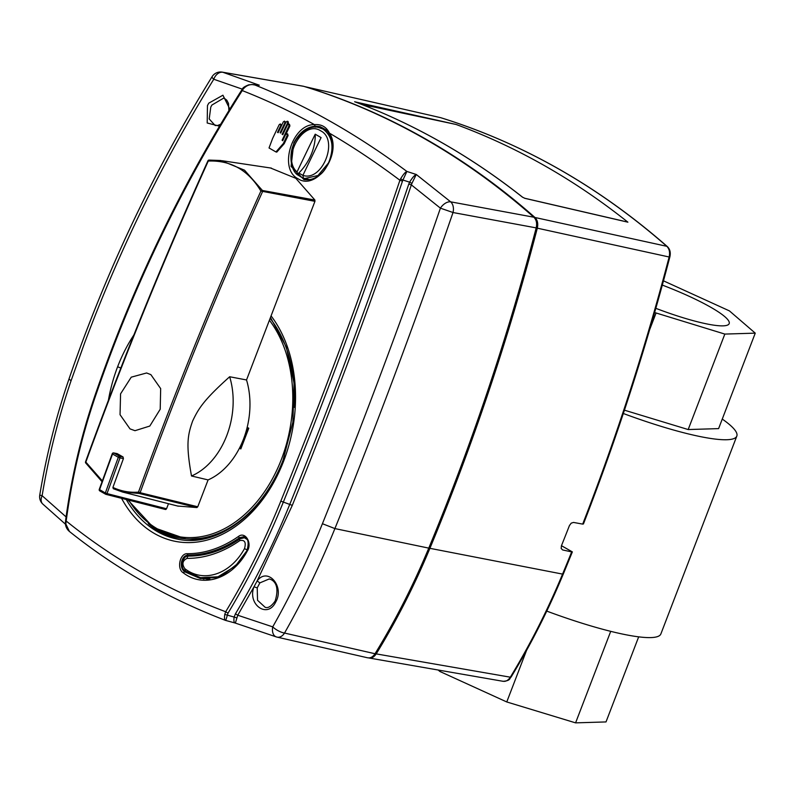 <?xml version="1.0" encoding="UTF-8"?>
<svg xmlns="http://www.w3.org/2000/svg" width="795" height="795" viewBox="0 0 795 795"><rect width="100%" height="100%" fill="white"/><g stroke="black" fill="none" stroke-linecap="round" stroke-linejoin="round"><path stroke-width="1.19" d="M572.211 552.028L562.621 549.941L561.171 548.49L561.429 545.777A1781.863 1277.436 -78.6 0 0 569.429 525.584L571.217 523.15L573.523 522.434L582.685 524.104L583.48 523.607M537.311 228.175L669.142 256.994C670.145 252.422 669.37 248.855 666.796 246.301L534.975 217.492C537.529 220.066 538.304 223.624 537.311 228.175A1785.004 1279.692 101.4 0 1 429.906 548.321A601.656 431.337 101.4 0 1 376.214 653.888C373.988 657.236 371.394 658.558 368.413 657.843M376.214 653.888L510.33 677.191C508.114 680.56 505.501 681.881 502.5 681.166M304.386 86.536L440.678 117.68L304.674 86.595M304.972 86.675A1123.424 805.395 101.4 0 1 534.975 217.492M524.531 198.243A0.994 0.716 103 0 1 524.72 198.253L522.573 197.19A0.994 0.656 -51.7 0 0 522.394 197.11L524.929 198.352L627.891 222.183A1120.344 803.188 -78.6 0 0 456.747 124.716A1120.344 803.188 -78.6 0 0 456.141 124.487L354.878 101.83A0.994 0.696 110.5 0 1 354.948 101.849L354.948 101.849A0.994 0.696 110.5 0 1 354.997 101.869M610.898 218.247L627.891 222.183M361.576 104.374L456.141 124.487M370.609 106.421L362.252 104.642M623.419 221.089L524.72 198.253A0.994 0.716 103 0 1 524.929 198.352M354.64 101.73L354.948 101.849C414.453 124.179 470.332 155.959 522.573 197.19A0.994 0.656 -51.7 0 1 522.683 197.319M367.24 657.704C370.222 658.409 372.815 657.087 375.031 653.738A601.745 431.397 -78.6 0 0 428.763 548.123A1785.093 1279.751 -78.6 0 0 536.188 227.887C537.191 223.345 536.416 219.778 533.852 217.214A1123.514 805.464 -78.6 0 0 303.75 86.337L303.024 86.168M367.519 657.773L277.058 637.123A9.987 7.085 102.9 0 1 276.71 637.024A9.987 6.489 106.7 0 1 276.412 636.954A9.987 9.987 0 0 0 277.058 637.123A9.987 7.085 102.9 0 0 284.521 633.058C303.233 600.126 320.027 565.295 334.904 528.586C376.681 425.285 416.053 319.928 453.011 212.523L536.188 227.887M533.852 217.214L450.676 201.841L416.262 174.483L406.881 171.442C405.301 172.028 403.204 174.502 400.591 178.845L399.915 180.266C362.937 289.38 323.237 396.337 280.814 501.148C264.854 540.53 246.48 577.399 225.691 611.743L224.776 614.416C224.2 618.361 224.538 620.368 225.77 620.438L227.976 613.213C248.805 578.72 267.239 541.733 283.278 502.251C325.761 397.361 365.491 290.314 402.479 181.121L402.936 180.028L409.594 182.174L408.809 184.033C371.802 292.898 332.131 399.647 289.807 504.269C274.027 543.194 255.91 579.694 235.459 613.78L237.755 615.241L253.973 586.809C247.156 604.538 267.508 619.067 275.627 602.183C284.998 586.511 267.617 566.517 257.123 580.956L292.302 505.352L306.075 471.008C343.341 377.178 378.43 281.808 411.353 184.887L440.41 208.161C407.795 302.816 373.282 396.009 336.861 487.723L322.422 523.716C307.745 559.958 291.179 594.342 272.725 626.867L237.755 615.241L235.37 623.042C234.028 622.992 233.611 620.994 234.118 617.059L236.493 617.804M375.031 653.738L284.521 633.058A9.987 3.468 -150.4 0 1 272.725 626.867A9.987 6.489 106.7 0 0 276.412 636.954L235.121 623.012M235.459 613.78L234.118 617.059L224.776 614.416M227.976 613.213L225.691 611.743C166.821 589.582 113.655 559.342 66.184 521.013L65.836 524.014L69.443 531.487C116.09 568.763 168.103 598.387 225.482 620.378L235.091 623.002M288.615 124.109L287.482 124.865A2497.373 1694.383 119.6 0 0 282.772 134.683L282.136 134.335A2497.353 1694.374 -60.4 0 1 287.621 122.917L287.184 121.267L286.061 122.023A2497.304 1694.334 119.6 0 0 280.764 133.043L280.118 132.735A2497.284 1694.324 -60.4 0 1 284.888 122.788L284.461 121.138L283.328 121.893A2497.234 1694.294 119.6 0 0 278.141 132.695L277.495 132.377A2497.214 1694.274 -60.4 0 1 280.744 125.6L280.317 123.941L279.184 124.696A2497.165 1694.244 119.6 0 0 272.596 138.489L269.038 147.959A2483.212 398.265 21 0 0 275.935 151.934L283.338 143.527A2497.463 1694.443 -60.4 0 1 287.224 135.389L286.786 133.729L285.653 134.484A2497.423 1694.423 119.6 0 0 282.692 140.705L282.116 140.228A2497.413 1694.413 -60.4 0 1 289.042 125.759L288.615 124.109L289.469 124.278L289.907 125.938A2496.161 1693.559 119.6 0 0 286.051 133.967M286.786 133.729L287.651 133.908L288.088 135.557A2496.22 1693.598 119.6 0 0 284.203 143.696L276.799 152.103L275.935 151.934M280.317 123.941L281.778 125.113M284.461 121.138L285.912 122.311M287.184 121.267L288.048 121.436L288.476 123.096A2496.101 1693.519 119.6 0 0 287.879 124.348M121.546 498.316A129.983 93.184 -78.6 0 0 283.656 461.09L283.696 460.991A129.983 93.184 -78.6 0 0 271.095 315.923M315.138 126.166L319.332 126.514C324.797 128.611 328.087 131.155 329.2 134.117C337.13 143.965 329.031 170.865 317.672 176.162C313.896 179.094 309.315 180.246 303.928 179.6L291.069 166.393L293.802 142.971C299.149 132.715 306.254 127.111 315.138 126.166L314.432 124.616C291.914 124.129 278.24 169.385 298.155 178.805C316.668 191.188 342.734 152.968 329.488 133.182L329.537 134.355M402.479 181.121L399.915 180.266C376.75 162.816 353.268 147.115 329.488 133.182C326.457 126.942 321.438 124.08 314.432 124.616C290.572 111.439 266.514 100.091 242.246 90.58L243.071 89.249C246.361 85.294 250.296 83.863 254.877 84.986L252.164 84.538M400.591 178.845L402.936 180.028L406.881 171.442C357.313 134.504 306.641 105.685 254.877 84.986L259.299 85.204L254.022 84.638M65.766 520.954L66.184 521.013C71.888 478.093 81.686 436.356 95.579 395.801C132.656 287.949 181.548 186.209 242.246 90.58L242.028 89.865M65.836 524.014L65.607 523.289M66.094 516.919L42.125 495.702C48.624 456.38 58.273 418.071 71.073 380.745L84.21 344.016C118.803 251.26 161.981 163.005 213.776 79.252L242.306 89.149M229.835 109.084L222.928 95.211L208.747 103.171L207.465 105.616L207.197 122.996L219.529 126.166M220.672 124.229L217.681 125.471L215.157 125.521L209.204 118.952L210.774 107.116L211.897 105.049L223.554 98.183L224.627 98.52L226.804 100.2L228.493 103.43L228.9 110.624M256.318 84.757L259.299 85.204L222.908 72.285L303.76 86.337M411.929 183.357L416.262 174.483C414.503 175.218 412.287 177.782 409.594 182.174L411.929 183.357L411.353 184.887L408.809 184.033M259.866 582.884L269.237 578.949C271.582 579.466 280.754 582.874 275.13 601.04C271.343 606.376 267.995 608.453 265.103 607.261L257.54 600.285L257.222 587.873L253.973 586.809L257.123 580.956L259.866 582.884L257.222 587.873M282.772 134.683L282.136 134.335L282.861 134.484M282.692 140.705L282.116 140.228L282.841 140.377M280.844 132.884L280.118 132.735L280.764 133.043M278.22 132.527L277.495 132.377L278.141 132.695M192.778 556.003L188.107 555.039A142.265 101.989 101.4 0 0 239.603 537.668L243.767 536.714C248.189 537.867 249.252 542.538 246.927 550.706L236.542 564.539L222.62 575.292L217.592 577.409L200.37 578.531L184.609 571.774C181.876 569.627 180.853 566.338 181.558 561.916C182.671 557.613 184.857 555.327 188.107 555.039A1.252 0.865 90.2 0 1 187.372 553.698C179.899 553.082 176.49 568.981 183.267 572.807C203.351 588.389 232.12 578.8 247.166 551.263C252.572 543.323 245.317 531.01 238.44 536.476A141.083 101.144 101.4 0 1 187.382 553.698M203.957 579.038L199.903 577.528M234.426 566.696L217.979 576.802L200.539 577.667L185.175 570.949L200.539 577.667L207.525 579.167M208.419 579.336L204.951 578.382L209.87 579.038M247.364 539.616L244.453 537.758L246.212 538.086M321.101 137.614A2496.499 1691.353 120.1 0 0 302.905 175.377L303.432 178.249L304.644 178.557L317.98 175.506L328.613 162.796C334.496 147.721 332.668 136.502 323.128 129.138L318.725 127.498L321.091 127.945A26.454 18.961 -78.6 0 1 326.01 129.943M318.725 127.488C311.829 125.65 304.694 129.178 297.3 138.092C287.651 150.285 290.145 169.355 297.141 174.592L297.022 171.968A2496.509 1691.362 -59.9 0 1 315.227 134.196A39.949 27.06 -59.9 0 1 298.821 173.032A4.512 3.061 120.1 0 0 297.549 174.84L302.726 178.02L309.593 179.59M315.227 134.196L321.101 137.605M247.185 427.332L248.775 428.237L248.388 429.101M241.322 447.505L240.825 448.937L239.464 448.161M177.633 506.027L196.892 507.568L197.756 506.773L208.091 479.912A70.735 50.711 -78.6 0 0 246.53 379.96L314.949 201.324L314.89 200.032L295.81 178.309L270.429 167.964M106.083 494.361L165.31 509.436L166.553 508.74L168.49 503.702M165.31 509.436L166.006 509.416M102.326 480.886L85.85 462.104L85.949 463.088M197.756 506.773L140.129 492.701C176.878 391.418 217.661 291.109 262.479 191.784A1.252 0.865 -79.7 0 0 262.42 190.472L244.522 170.18L221 160.55L208.996 160.083A1.252 1.252 0 0 0 207.932 160.819L208.26 161.057C230.749 160.133 248.298 170.14 260.899 191.068L262.42 190.472L314.89 200.032M166.553 508.74L107.007 493.586L119.975 457.91L123.424 458.586L112.91 487.424L113.307 488.706L122.659 492.075L139.254 493.476L138.489 492.115A2995.808 2032.199 -60.3 0 1 260.899 191.068L314.949 201.324M208.091 479.912L191.506 475.986C185.801 444.494 187.64 435.233 192.629 421.032C198.651 408.252 204.007 399.776 229.656 376.75L246.53 379.96M112.91 487.424C121.049 491.221 129.585 492.791 138.489 492.115L140.129 492.701L139.254 493.476L196.892 507.568M122.649 492.065L113.307 488.706M123.424 458.586L123.056 456.976L117.243 453.657L113.844 453.011L119.628 456.3A1.252 0.884 101.1 0 1 119.975 457.91L118.326 457.304A1.252 0.845 -60.3 0 1 119.628 456.3L123.056 456.976M130.002 428.883L134.991 430.691L149.808 426.05L160.212 409.236L160.669 388.606L150.861 374.634L146.608 372.974L131.245 377.168L120.572 393.843L120.045 414.692L130.002 428.883M209.105 160.083L208.26 161.057A2995.808 2032.199 119.7 0 0 85.85 462.104L85.542 461.816A1.252 1.252 0 0 0 85.651 462.899L102.038 481.7M165.479 509.496L105.914 494.341A1.252 0.894 104.3 0 0 107.007 493.586L105.347 492.999A3002.049 2036.432 -60.3 0 1 118.326 457.304L112.552 454.005A3002.049 2036.432 119.7 0 0 99.574 489.7A1.252 0.845 119.7 0 0 99.961 490.972L105.477 494.122M191.506 475.986A69.9 50.115 -78.6 0 0 229.656 376.75M722.267 419.074A122.331 19.617 -159 0 1 736.816 436.087A122.331 19.617 -159 0 1 700.723 436.684A122.331 19.617 -159 0 1 623.33 413.499M546.761 611.107A122.331 19.617 21 0 0 624.781 634.529A122.331 19.617 21 0 0 660.874 633.933L736.816 436.087M624.433 410.18L688.182 429.548L718.601 428.614L755.25 333.145L724.831 334.079L654.623 312.534M649.575 329.895L656.004 313.16M663.477 280.834L729.442 310.905L755.25 333.145M688.182 429.548L724.831 334.079M655.825 308.331A74.899 12.014 21 0 0 707.083 323.982A74.899 12.014 21 0 0 729.184 323.625A74.899 12.014 21 0 0 662.315 285.087M438.184 670.016L439.844 671.447L506.763 701.955L575.59 722.864L606.009 721.93L638.673 636.845M575.59 722.864L610.719 631.339M506.763 701.955L526.538 650.439M440.251 670.384L439.844 671.447M213.766 79.252L213.766 79.252A9.987 7.304 -72.5 0 1 222.908 72.285A9.987 7.235 99.9 0 0 222.272 72.136L222.272 72.136A9.987 9.987 0 0 0 212.066 76.718A9.987 1.819 31.7 0 0 213.776 79.252M572.301 551.879L561.449 545.708M582.685 524.104A1781.555 1277.217 -78.6 0 0 586.581 514.027A1781.555 1277.217 -78.6 0 0 669.142 256.994L669.817 257.073C670.871 252.671 670.036 249.163 667.293 246.539C598.456 186.278 522.951 143.339 440.768 117.71L440.768 117.71A2.494 1.739 107.2 0 0 440.678 117.68A1119.986 802.93 -78.6 0 1 666.796 246.291A2.494 1.61 -48.7 0 1 667.293 246.539M429.906 548.321L562.572 574.099A1781.555 1277.217 -78.6 0 0 571.694 551.829M563.287 574.06L562.572 574.099A598.218 428.863 -78.6 0 1 510.33 677.191A2.494 0.785 31.3 0 0 511.086 677.062C530.812 644.656 548.212 610.322 563.287 574.06L572.36 551.899L561.459 545.688M522.394 197.11A1123.007 805.096 -78.6 0 0 354.878 101.83M450.676 201.841A9.987 7.026 100.5 0 1 453.011 212.513L440.41 208.161A9.987 6.062 130 0 1 450.666 201.831M322.422 523.716L334.904 528.586L428.763 548.123M292.302 505.352L280.814 501.148M133.878 334.983A129.983 93.184 -78.6 0 0 117.62 366.763A129.983 93.184 -78.6 0 0 108.408 400.302M315.247 127.21A27.487 19.706 101.4 0 1 320.653 126.852M307.625 179.829A27.487 19.706 101.4 0 1 305.777 178.786M95.579 395.801L95.261 395.304M39.75 495.116A9.987 9.987 0 0 0 42.771 504.03A9.987 6.857 -46.8 0 1 42.125 495.702L39.75 495.116C46.319 455.416 56.067 416.709 68.986 379.016L71.073 380.745M283.338 143.527L284.203 143.696M288.088 135.557L287.224 135.389M289.907 125.938L289.042 125.759M281.47 125.739L280.744 125.6M285.614 122.937L284.888 122.788M288.476 123.096L287.621 122.917M117.62 366.763L120.83 368.025M283.656 461.09L283.676 460.484M126.266 499.518A127.359 91.306 -78.6 0 0 177.702 539.169A127.359 91.306 -78.6 0 0 177.712 539.169C217.015 547.864 263.254 513.799 282.95 460.494L292.888 422.175L294.031 383.081L286.299 347.027L270.479 317.523M179.114 539.427A127.339 91.286 101.4 0 1 148.705 524.084M240.945 446.005A59.903 42.95 -78.6 0 0 243.697 440.37M246.4 433.315A59.903 42.95 -78.6 0 0 247.762 428.783M241.402 538.046L239.603 537.668A1.252 0.696 -125 0 1 238.44 536.476M247.334 550.627L247.166 551.263L247.334 550.627M183.267 572.807L184.609 571.774L187.322 572.311M244.522 548.56C230.49 574.378 203.6 583.351 184.838 568.683C181.737 564.053 182.472 560.624 187.054 558.388A145.783 104.513 -78.6 0 0 239.822 540.59C244.701 539.636 246.271 542.289 244.522 548.56L247.483 550.229M185.563 571.118L184.838 568.683M189.001 556.112A2.494 1.719 90.2 0 0 188.783 556.093L188.783 556.093A2.494 1.719 90.2 0 0 187.054 558.388M239.822 540.59A2.494 1.391 -125 0 1 240.06 538.762C223.395 550.309 206.303 556.083 188.783 556.093C183.715 554.354 178.865 567.262 185.175 570.949M297.022 171.968C281.052 158.135 303.432 119.151 320.663 130.817C339.127 139.791 322.343 182.055 302.895 175.377L298.821 173.032M208.707 537.758L189.369 539.119A125.521 89.984 -78.6 0 0 209.105 537.649M284.58 456.082A125.958 90.302 101.4 0 1 283.119 460.037A125.958 90.302 101.4 0 1 185.891 538.871A125.958 90.302 101.4 0 1 148.238 523.577M270.161 318.358A125.958 90.302 101.4 0 1 294.369 407.408M269.435 320.246A124.716 89.408 101.4 0 1 281.39 459.401A124.716 89.408 101.4 0 1 128.75 500.154M248.775 428.237L240.825 448.937M240.627 445.816L241.432 446.273L240.617 445.846M240.14 446.83L241.024 447.337M248.09 428.932L246.947 428.286L248.08 428.962M105.914 494.341A1.252 0.894 104.3 0 1 105.745 494.271A1.252 0.845 -60.3 0 1 105.347 492.999L99.256 489.412A1.252 1.252 0 0 0 99.812 490.922L105.596 494.212A1.252 1.252 0 0 0 105.914 494.341M208.25 160.868L207.932 160.819C163.094 260.174 122.301 360.503 85.542 461.816M113.158 453.021A1.252 0.894 100.9 0 1 113.844 453.011A1.252 0.845 119.7 0 0 112.552 454.005L112.612 453.707M369.138 658.012L503.126 681.315C511.155 680.659 509.386 678.075 511.086 677.062M583.421 523.994C617.168 437.22 645.967 348.25 669.817 257.073M242.545 88.811L241.799 89.915C181.051 185.603 132.129 287.422 95.022 395.363C81.09 436.028 71.272 477.875 65.548 520.924L65.379 523.597C65.667 526.837 67.028 529.46 69.443 531.477M42.771 504.03L65.389 524.134M256.298 84.757L252.462 84.558M68.986 379.016C105.566 272.606 153.256 171.839 212.066 76.718M303.124 86.188L222.272 72.136M252.194 84.538L248.676 84.856C244.78 86.436 242.743 87.758 242.555 88.811M244.463 537.758L240.06 538.762M325.731 129.684L321.091 127.945M189.369 539.119L185.891 538.871L153.356 527.473L127.916 499.936M248.139 428.793L240.835 447.824M271.403 168.113L222.063 160.719M122.659 492.065L178.309 506.196M220.672 160.511L208.986 160.083M99.256 489.412L112.244 453.726A1.252 1.252 0 0 1 113.645 452.931L117.044 453.587"/></g></svg>
